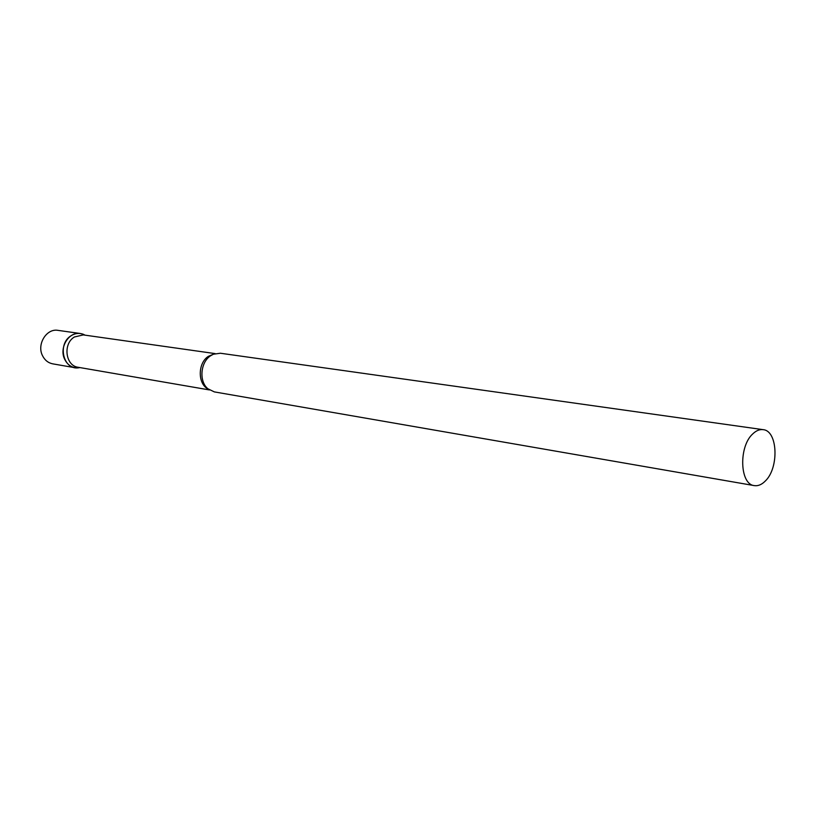 <?xml version="1.0" encoding="UTF-8"?>
<svg xmlns="http://www.w3.org/2000/svg" width="816" height="816" viewBox="0 0 816 816"><rect width="100%" height="100%" fill="white"/><g stroke="black" fill="none" stroke-linecap="round" stroke-linejoin="round"><path stroke-width="1.22" d="M64.76 359.428C58.732 347.881 68.881 331.265 80.458 333.53L83.263 334.254C79.132 332.775 75.082 333.254 71.125 335.713C57.355 343.679 62.985 369.617 77.979 367.894L75.082 367.73C70.502 366.812 67.065 364.048 64.76 359.428M75.082 367.73L52.765 363.854C48.226 362.947 44.819 360.233 42.534 355.715C36.547 344.383 46.553 328.144 58.018 330.368L80.458 333.53M215.149 353.603L83.263 334.907L74.419 336.977C62.689 343.791 65.484 365.854 78.173 367.282L209.437 389.936M763.093 429.655L220.402 353.236L213.384 354.215L210.538 355.796C200.359 362.345 198.859 381.602 207.947 388.804L214.333 391.894L754.3 485.612C758.033 486.173 761.685 484.673 765.235 481.093C779.26 467.986 777.821 430.624 763.093 429.655C759.584 429.216 756.126 430.644 752.729 433.928C738.5 446.648 739.775 484.469 754.3 485.612M213.874 354.022L208.325 356.368C197.554 363.202 197.605 384.214 208.345 389.15M85.048 335.162L83.263 334.254M79.958 367.588L77.979 367.894"/></g></svg>
